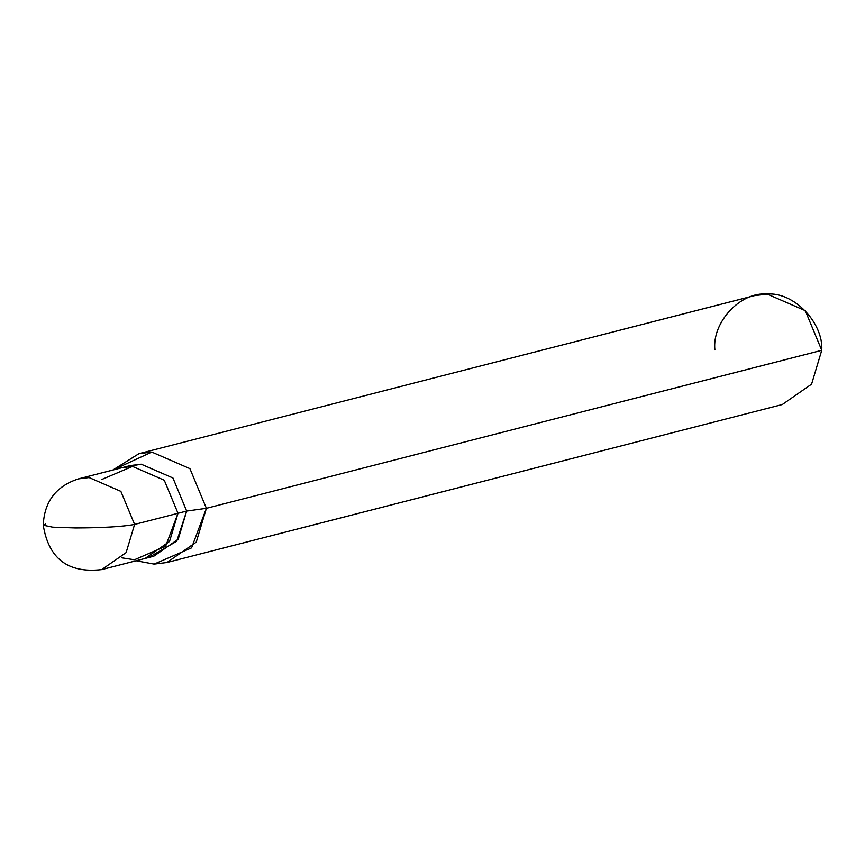 <?xml version="1.0" encoding="UTF-8"?>
<svg xmlns="http://www.w3.org/2000/svg" width="865" height="865" viewBox="0 0 865 865"><rect width="100%" height="100%" fill="white"/><g stroke="black" fill="none" stroke-linecap="round" stroke-linejoin="round"><path stroke-width="1.3" d="M45.542 524.06L43.25 525.217L52.678 527.174L75.601 527.953C103.378 527.834 123.046 526.655 134.594 524.417L178.006 513.28L164.263 480.216L132.496 466.419L101.713 479.513M121.824 557.828L134.453 559.774L165.648 546.237L178.006 513.28L134.594 524.417L120.862 491.363L89.095 477.556L78.423 478.886L89.095 477.556L120.862 491.363L134.594 524.417L126.117 552.627L101.713 569.602L126.117 552.627L134.594 524.417C123.046 526.655 103.378 527.834 75.601 527.953L52.678 527.174L43.25 525.217C48.624 558.693 68.108 573.484 101.713 569.602L153.797 556.217L178.201 539.241L186.678 511.053L206.4 508.306L191.576 547.859L154.132 564.11L136.097 560.769L154.132 564.11L166.934 562.52L196.225 542.15L206.4 508.306L821.75 350.314L811.575 384.157L782.295 404.528L166.934 562.52M43.25 525.217C44.288 501.646 56.009 486.195 78.423 478.886L121.824 467.738L132.496 466.419L164.263 480.216L178.006 513.28L169.518 541.479L145.115 558.455M177.995 513.28L186.678 511.053L177.995 513.28M149.44 557.092L176.72 541.231L186.678 511.053L172.946 477.988L141.179 464.191L126.268 466.851M121.824 467.749L130.507 465.521L141.179 464.191L172.946 477.988L186.678 511.053L206.4 508.306L189.922 468.635L151.786 452.071L138.984 453.66L112.796 470.052L151.786 452.071L189.922 468.635L206.4 508.306L821.75 350.314C823.556 322.613 793.529 291.678 767.147 294.078C740.656 291.462 711.917 322.148 714.879 349.882M138.984 453.66L754.345 295.668L767.147 294.078L805.272 310.643L821.75 350.314"/></g></svg>
